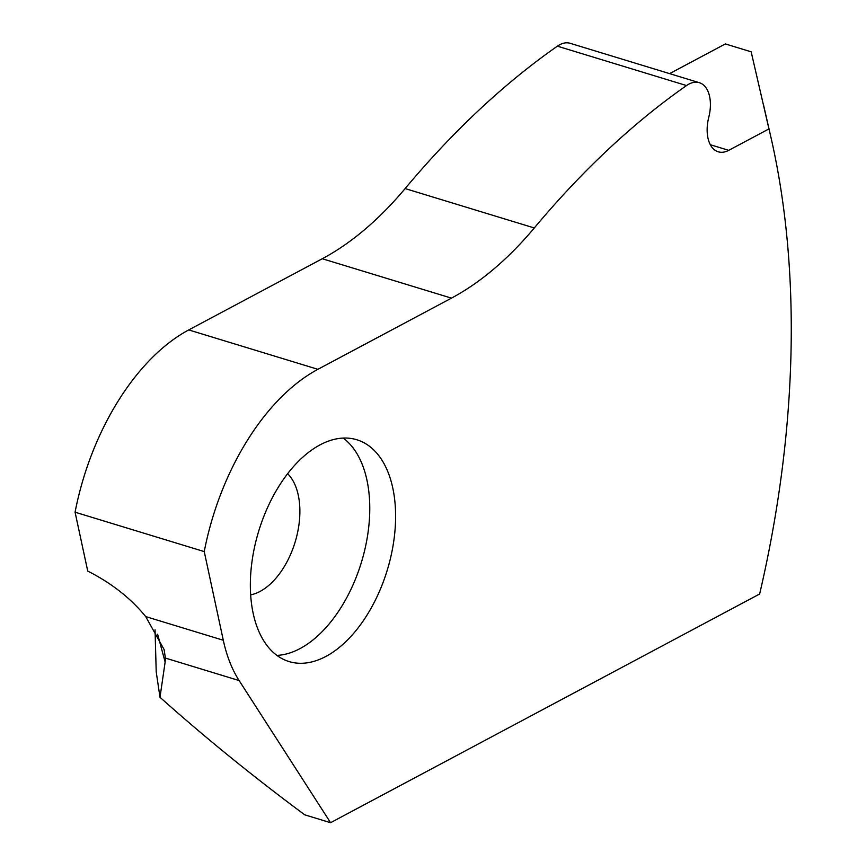 <?xml version="1.0" encoding="UTF-8"?>
<svg xmlns="http://www.w3.org/2000/svg" width="866" height="866" viewBox="0 0 866 866"><rect width="100%" height="100%" fill="white"/><g stroke="black" fill="none" stroke-linecap="round" stroke-linejoin="round"><path stroke-width="1.3" d="M768.954 128.904L728.739 150.338A33.135 19.193 107 0 1 718.239 151.799A33.135 19.193 107 0 1 708.778 117.246A33.135 19.193 107 0 0 699.327 82.692L570.164 43.3A33.135 19.193 107 0 0 557.379 46.169A840.659 486.973 107 0 0 405.126 188.571A331.321 191.927 107 0 1 322.293 258.739L188.745 329.924A198.79 115.156 107 0 0 75.071 512.196L204.235 551.588L223.298 640.255A165.666 95.964 107 0 0 239.135 680.568L330.574 822.7L759.644 594A747.813 433.195 107 0 0 770.924 137.261A747.813 433.195 107 0 0 768.954 128.904L751.158 51.808L725.329 43.928L669.602 73.632M188.745 329.924L317.909 369.317A198.79 115.156 107 0 0 204.235 551.588M320.019 444.886A115.957 67.18 107 0 0 252.136 560.551A115.957 67.18 107 0 0 289.136 661.592A115.957 67.18 107 0 0 387.221 570.272A115.957 67.18 107 0 0 356.803 439.755A115.957 67.18 107 0 0 320.019 444.886M699.327 82.692A33.135 19.193 107 0 0 686.532 85.561A840.659 486.973 107 0 0 534.29 227.964A331.321 191.927 107 0 1 451.457 298.131L317.909 369.317M155.046 629.809L156.216 671.886L159.994 697.282L165.135 662.079L165.406 658.073L164.107 649.543L145.694 616.581C130.766 598.254 111.454 583.089 87.737 571.084L75.071 512.196M330.574 822.7L304.735 814.819C253.11 776.542 204.863 737.367 159.994 697.282M250.675 594.855A66.26 38.385 107 0 0 295.1 542.17A66.26 38.385 107 0 0 287.631 473.659M276.914 655.389A115.957 67.18 107 0 0 361.393 562.391A115.957 67.18 107 0 0 343.196 438.077M157.612 634.193L165.135 662.079M322.293 258.739L451.457 298.131M728.739 150.338L710.326 144.719M557.379 46.169L686.532 85.561M405.126 188.571L534.29 227.964M223.298 640.255L145.694 616.581M239.135 680.568L165.406 658.073M770.924 137.261L763.65 105.446"/></g></svg>
